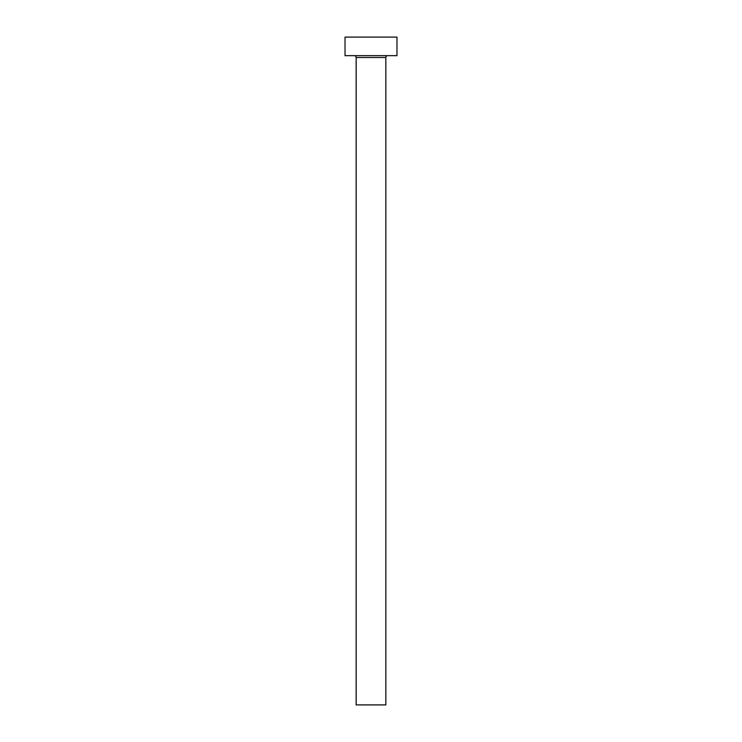 <?xml version="1.0" encoding="UTF-8"?>
<svg xmlns="http://www.w3.org/2000/svg" width="742" height="742" viewBox="0 0 742 742"><rect width="100%" height="100%" fill="white"/><g stroke="black" fill="none" stroke-linecap="round" stroke-linejoin="round"><path stroke-width="1.11" d="M385.84 57.505A1.855 1.855 0 0 1 387.695 55.65A1.855 1.855 0 0 0 385.84 57.505L356.16 57.505L356.16 704.9L385.84 704.9L385.84 57.505L385.84 704.9L356.16 704.9L356.16 57.505A1.855 1.855 0 0 0 354.305 55.65A1.855 1.855 0 0 1 356.16 57.505L385.84 57.505M345.03 37.1L345.03 55.65L396.97 55.65L396.97 37.1L345.03 37.1L345.03 55.65L396.97 55.65L396.97 37.1L345.03 37.1"/></g></svg>
